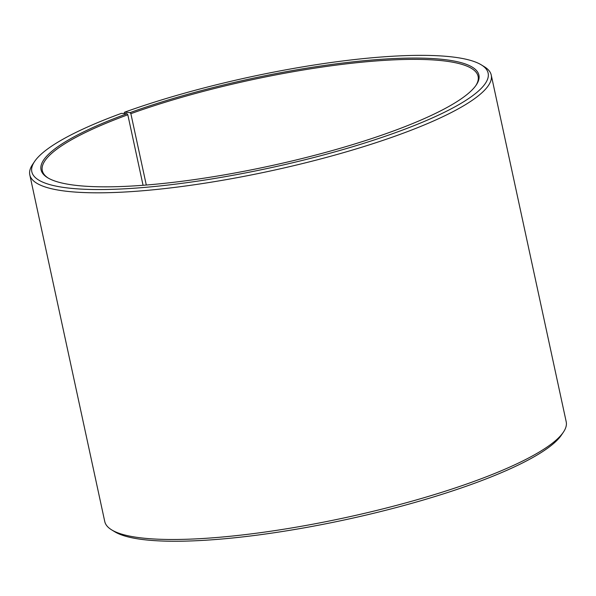 <?xml version="1.0" encoding="UTF-8"?>
<svg xmlns="http://www.w3.org/2000/svg" width="596" height="596" viewBox="0 0 596 596"><rect width="100%" height="100%" fill="white"/><g stroke="black" fill="none" stroke-linecap="round" stroke-linejoin="round"><path stroke-width="0.89" d="M124.02 113.538L124.564 112.212L130.04 112.622L130.867 113.672L146.296 185.028M130.867 113.672A222.941 44.447 167.8 0 1 354.374 62.96A222.941 44.447 167.8 0 1 478.104 76.34A222.941 44.447 167.8 0 1 475.839 85.578M48.172 178.048A222.941 44.447 167.8 0 1 42.294 170.568A222.941 44.447 167.8 0 1 127.82 114.782L143.062 185.281M124.564 112.212A233.431 46.54 167.8 0 1 481.367 64.897L484.399 66.759A236.053 47.062 167.8 0 1 491.246 75.081L566.2 421.752A236.053 47.062 167.8 0 1 563.399 432.152L561.41 435.102A233.431 46.54 167.8 0 1 345.851 519.638A233.431 46.54 167.8 0 1 114.633 531.699L111.601 529.837A236.053 47.062 167.8 0 1 104.754 521.522L29.8 174.844A236.053 47.062 167.8 0 1 32.601 164.444L34.59 161.494A233.431 46.54 167.8 0 1 121.375 113.367L126.978 113.732L127.82 114.782M563.399 432.152A236.053 47.062 167.8 0 1 345.419 517.633A236.053 47.062 167.8 0 1 111.601 529.837M491.246 75.081A236.053 47.062 167.8 0 1 270.472 170.963A236.053 47.062 167.8 0 1 29.8 174.844M481.367 64.897A233.431 46.54 167.8 0 1 269.817 167.938A233.431 46.54 167.8 0 1 34.59 161.494M130.04 112.622A223.992 44.655 167.8 0 1 374.318 59.816A223.992 44.655 167.8 0 1 476.249 84.99A223.992 44.655 167.8 0 1 269.414 166.098A223.992 44.655 167.8 0 1 47.546 177.675A223.992 44.655 167.8 0 1 126.978 113.732"/></g></svg>
